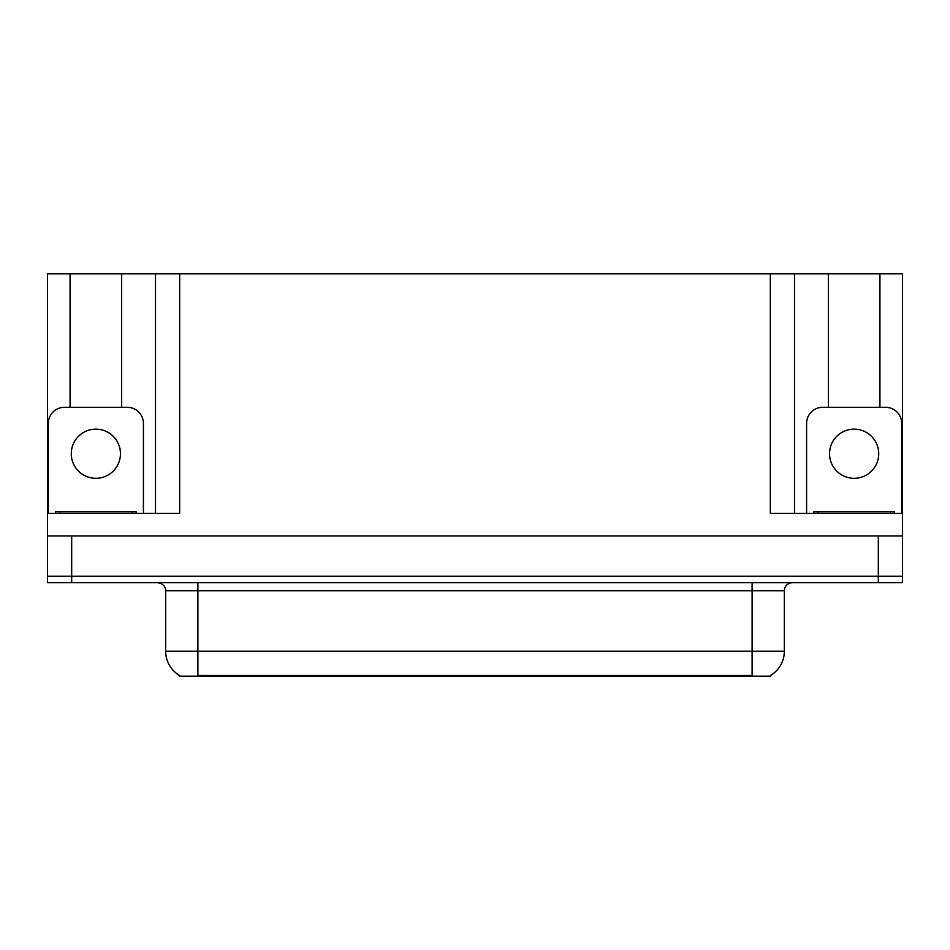 <?xml version="1.0" encoding="UTF-8"?>
<svg xmlns="http://www.w3.org/2000/svg" width="950" height="950" viewBox="0 0 950 950"><rect width="100%" height="100%" fill="white"/><g stroke="black" fill="none" stroke-linecap="round" stroke-linejoin="round"><path stroke-width="1.43" d="M770.64 675.379L770.64 676.174L179.36 676.174L179.36 675.379M71.677 582.683L902.5 582.683L902.5 576.234L47.5 576.234L47.5 535.931L71.677 535.931L71.677 576.234L47.5 576.234L47.5 582.683L71.677 582.683L71.677 576.234L902.5 576.234L902.5 535.931L71.677 535.931M121.647 407.301L121.647 273.826L770.319 273.826L770.319 513.368L902.5 513.368L902.5 535.931M70.062 407.301L70.062 273.826L47.5 273.826L47.5 513.368L179.681 513.368L179.681 273.826M47.5 513.368L47.5 535.931M879.938 407.301L879.938 273.826L902.5 273.826L902.5 513.368M155.503 273.826L155.503 513.368M770.319 273.826L794.497 273.826L794.497 513.368M794.497 273.826L828.352 273.826L828.352 407.301M879.938 273.826L828.352 273.826M70.062 273.826L121.647 273.826M179.598 675.521A28.215 28.215 0 0 1 165.656 651.189L197.897 651.189L197.897 675.521L752.103 675.521L752.103 651.189L784.344 651.189L784.344 590.746A8.063 8.063 0 0 1 792.407 582.683M165.656 651.189L165.656 590.746C166.072 589.439 164.694 583.431 157.593 582.683M770.403 675.521A28.215 28.215 0 0 0 784.344 651.189M95.855 429.139A24.581 24.581 0 0 0 71.274 453.72A24.581 24.581 0 0 0 95.855 478.301A24.581 24.581 0 0 0 120.448 453.72A24.581 24.581 0 0 0 95.855 429.139M48.307 513.368L48.307 423.415A16.114 16.114 0 0 1 64.422 407.301L127.288 407.301A16.114 16.114 0 0 1 143.414 423.415L143.414 513.368M854.145 429.139A24.581 24.581 0 0 0 829.552 453.72A24.581 24.581 0 0 0 854.145 478.301A24.581 24.581 0 0 0 878.726 453.72A24.581 24.581 0 0 0 854.145 429.139M806.586 513.368L806.586 423.415A16.114 16.114 0 0 1 822.712 407.301L885.578 407.301A16.114 16.114 0 0 1 901.693 423.415L901.693 513.368M55.563 513.368L55.563 511.753L136.159 511.753L136.159 513.368M813.841 513.368L813.841 511.753L894.437 511.753L894.437 513.368L894.437 511.753M878.322 535.931L878.322 582.683M748.873 676.174L748.873 675.379M201.127 676.174L201.127 675.379M752.103 582.683L752.103 590.746L165.656 590.746M784.344 590.746L752.103 590.746L752.103 651.189L197.897 651.189L197.897 582.683M59.589 511.753L59.589 513.368M132.133 511.753L132.133 513.368M817.867 511.753L817.867 513.368M890.411 511.753L890.411 513.368"/></g></svg>
